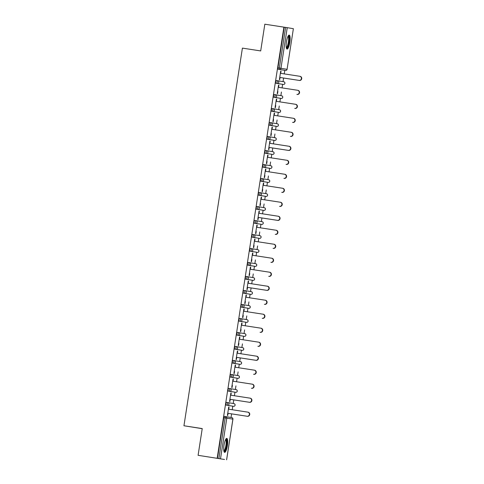 <?xml version="1.0" encoding="UTF-8"?>
<svg xmlns="http://www.w3.org/2000/svg" width="484" height="484" viewBox="0 0 484 484"><rect width="100%" height="100%" fill="white"/><g stroke="black" fill="none" stroke-linecap="round" stroke-linejoin="round"><path stroke-width="0.73" d="M227.383 445.661A7.078 1.7 98.8 0 0 226.784 438.383A7.078 1.7 98.8 0 0 224.025 445.099A7.078 1.7 98.8 0 0 224.624 452.377A7.078 1.7 98.8 0 0 227.383 445.661M289.819 42.356A7.078 1.7 98.8 0 0 289.22 35.078A7.078 1.7 98.8 0 0 286.461 41.793A7.078 1.7 98.8 0 0 287.06 49.072A7.078 1.7 98.8 0 0 289.819 42.356M202.215 428.679L183.944 425.763L242.405 48.116L260.695 50.929L264.833 24.2L284.229 27.195L277.937 67.827L279.328 68.044L285.62 27.406L284.229 27.195M224.54 459.485L198.095 455.317L224.54 459.479M231.043 417.486L231.606 413.868M232.241 409.742L232.792 406.191M233.209 403.493L233.772 399.875M234.407 395.749L234.958 392.197M235.375 389.499L235.938 385.881M236.573 381.755L237.124 378.204M237.541 375.505L238.104 371.887M238.739 367.761L239.29 364.21M239.707 361.512L240.27 357.894M240.905 353.768L241.456 350.216M241.873 347.518L242.436 343.9M243.077 339.774L243.621 336.223M244.039 333.524L244.601 329.906M245.243 325.78L245.787 322.229M246.211 319.531L246.767 315.913M247.409 311.787L247.953 308.235M248.377 305.537L248.933 301.919M249.575 297.793L250.125 294.242M250.543 291.543L251.099 287.926M251.74 283.799L252.291 280.248M252.708 277.55L253.265 273.932M253.906 269.806L254.457 266.254M254.874 263.556L255.431 259.938M256.072 255.812L256.623 252.261M257.04 249.562L257.597 245.945M258.238 241.819L258.789 238.267M259.206 235.569L259.763 231.951M260.404 227.825L260.955 224.273M261.372 221.575L261.935 217.957M262.57 213.831L263.121 210.28M263.538 207.582L264.101 203.964M264.736 199.838L265.286 196.286M265.704 193.588L266.267 189.97M266.902 185.838L267.452 182.293M267.87 179.594L268.432 175.976M269.068 171.844L269.618 168.299M270.036 165.601L270.598 161.983M271.24 157.851L271.784 154.305M272.202 151.607L272.764 147.989M273.406 143.857L273.95 140.312M274.368 137.613L274.93 133.995M275.571 129.863L276.116 126.318M276.539 123.62L277.096 120.002M277.737 115.87L278.288 112.324M278.705 109.626L279.262 106.008M279.903 101.876L280.454 98.331M280.871 95.632L281.428 92.014M282.069 87.882L282.62 84.337M283.037 81.639L283.594 78.021M284.235 73.889L284.786 70.343M285.62 27.406L293.377 28.683L287.085 69.321L293.377 28.683M198.095 455.317L202.233 428.582L183.944 425.763M217.165 458.251L283.902 27.14M280.061 77.476L279.722 79.672L279.401 79.618L280.72 71.1L281.041 71.154L280.714 71.106M280.702 73.344L281.041 71.154M217.485 458.306L223.777 417.674A1.361 0.327 -81.2 0 1 224.31 416.379L225.701 416.597A1.361 1.319 -80.5 0 1 225.719 416.597L231.788 417.613A1.361 1.319 -80.5 0 1 231.806 417.613L225.719 416.597A1.361 1.361 0 0 0 225.701 416.597A1.361 0.327 -81.2 0 0 225.169 417.886L223.777 417.674M287.248 27.661L280.956 68.298L287.048 69.315A1.361 1.319 99.5 0 1 285.53 70.458L278.052 69.23A1.361 0.327 -81.2 0 1 277.937 67.827M232.145 406.094L233.542 406.306A1.361 0.327 -81.2 0 1 233.536 406.306A1.361 1.361 0 0 0 235.091 405.168A1.361 1.361 0 0 0 233.972 403.62A1.361 1.319 -80.5 0 1 235.055 405.162A1.361 1.319 99.5 0 1 233.536 406.306L226.058 405.078A1.361 0.327 -81.2 0 1 225.943 403.68A1.361 0.327 -81.2 0 1 226.476 402.385L227.867 402.597A1.361 1.319 -80.5 0 0 227.867 402.603A1.361 0.327 -81.2 0 1 227.867 402.603A1.361 1.361 0 0 0 227.867 402.597A1.361 1.319 -80.5 0 1 228.968 404.146A1.361 1.319 99.5 0 1 227.45 405.289L226.058 405.078M230.069 388.61L236.119 389.626A1.361 1.319 -80.5 0 1 237.221 391.169A1.361 1.319 99.5 0 1 235.708 392.312L234.31 392.101A1.361 0.327 -81.2 0 1 234.31 392.101L228.224 391.084A1.361 0.327 -81.2 0 1 228.109 389.687A1.361 0.327 -81.2 0 1 228.642 388.392L230.033 388.604A1.361 0.327 -81.2 0 1 230.033 388.61A1.361 1.319 -80.5 0 1 230.051 388.61A1.361 1.361 0 0 0 230.033 388.604A1.361 0.327 -81.2 0 0 229.507 389.898A1.361 0.327 98.8 0 0 229.616 391.296L228.224 391.084M236.482 378.107A1.361 0.327 -81.2 0 1 236.476 378.107L230.39 377.09A1.361 0.327 -81.2 0 1 230.275 375.693A1.361 0.327 -81.2 0 1 230.808 374.398L232.199 374.61A1.361 1.319 -80.5 0 1 232.217 374.616L238.285 375.626A1.361 1.319 -80.5 0 1 238.303 375.632L232.217 374.616A1.361 1.361 0 0 0 232.199 374.61A1.361 0.327 -81.2 0 0 231.673 375.905A1.361 0.327 98.8 0 0 231.782 377.302L230.39 377.09M234.401 360.622L240.457 361.633A1.361 1.319 -80.5 0 1 241.552 363.181A1.361 1.319 99.5 0 1 240.04 364.325L238.642 364.113A1.361 0.327 -81.2 0 1 238.642 364.113L232.556 363.097A1.361 0.327 -81.2 0 1 232.441 361.699A1.361 0.327 -81.2 0 1 232.973 360.405L234.365 360.616A1.361 1.319 -80.5 0 0 234.365 360.616L234.365 360.616A1.361 1.361 0 0 0 234.365 360.616A1.361 1.319 -80.5 0 1 235.466 362.165A1.361 1.319 99.5 0 1 233.953 363.309L232.556 363.097M240.814 350.12L242.206 350.331A1.361 1.361 0 0 0 243.761 349.194A1.361 1.361 0 0 0 242.635 347.645A1.361 1.319 -80.5 0 1 243.718 349.188A1.361 1.319 99.5 0 1 242.206 350.331L240.814 350.12A1.361 0.327 -81.2 0 1 240.808 350.12L234.722 349.103A1.361 0.327 -81.2 0 1 234.607 347.7A1.361 0.327 -81.2 0 1 235.139 346.411L236.531 346.623A1.361 1.319 -80.5 0 1 236.549 346.629L242.623 347.639A1.361 1.319 -80.5 0 0 242.623 347.639L236.549 346.629A1.361 1.361 0 0 0 236.531 346.623A1.361 0.327 -81.2 0 0 236.004 347.917A1.361 0.327 98.8 0 0 236.119 349.315L234.722 349.103M242.98 336.126L244.372 336.338A1.361 1.361 0 0 0 245.926 335.2A1.361 1.361 0 0 0 244.801 333.651A1.361 1.319 -80.5 0 1 245.884 335.194A1.361 1.319 99.5 0 1 244.372 336.338L242.98 336.126A1.361 0.327 -81.2 0 1 242.974 336.126L236.888 335.109A1.361 0.327 -81.2 0 1 236.773 333.706A1.361 0.327 -81.2 0 1 237.305 332.417L238.697 332.629A1.361 1.319 -80.5 0 0 238.703 332.629A1.361 0.327 -81.2 0 1 238.703 332.629A1.361 1.361 0 0 0 238.697 332.629A1.361 1.319 -80.5 0 1 239.798 334.178A1.361 1.319 99.5 0 1 238.285 335.321L236.888 335.109M240.899 318.641L246.955 319.652A1.361 1.319 -80.5 0 1 248.05 321.201A1.361 1.319 99.5 0 1 246.537 322.344L239.054 321.116A1.361 0.327 -81.2 0 1 238.945 319.712A1.361 0.327 -81.2 0 1 239.471 318.424L240.863 318.635A1.361 0.327 -81.2 0 1 240.869 318.635A1.361 1.319 -80.5 0 1 240.881 318.641A1.361 1.361 0 0 0 240.863 318.635A1.361 0.327 -81.2 0 0 240.336 319.93A1.361 0.327 98.8 0 0 240.451 321.328L239.054 321.116M247.312 308.139L248.703 308.35A1.361 1.361 0 0 0 250.258 307.213A1.361 1.361 0 0 0 249.133 305.664A1.361 1.319 -80.5 0 1 250.216 307.207A1.361 1.319 99.5 0 1 248.703 308.35L241.226 307.122A1.361 0.327 -81.2 0 1 241.111 305.719A1.361 0.327 -81.2 0 1 241.637 304.43L243.035 304.642A1.361 1.319 -80.5 0 1 243.047 304.648L249.121 305.658A1.361 1.319 -80.5 0 1 249.133 305.664L243.047 304.648A1.361 1.361 0 0 0 243.035 304.642A1.361 0.327 -81.2 0 0 242.502 305.936A1.361 0.327 98.8 0 0 242.617 307.334L241.226 307.122M249.478 294.145L250.869 294.357A1.361 1.361 0 0 0 252.424 293.219A1.361 1.361 0 0 0 251.305 291.671A1.361 1.319 -80.5 0 1 252.382 293.213A1.361 1.319 99.5 0 1 250.869 294.357L243.392 293.129A1.361 0.327 -81.2 0 1 243.277 291.725A1.361 0.327 -81.2 0 1 243.803 290.436L245.194 290.648A1.361 1.319 -80.5 0 0 245.2 290.648L245.2 290.648A1.361 1.361 0 0 0 245.2 290.648A1.361 1.319 -80.5 0 1 246.296 292.197A1.361 1.319 99.5 0 1 244.783 293.34L243.392 293.129M251.644 280.151L253.035 280.363A1.361 1.361 0 0 0 254.59 279.226A1.361 1.361 0 0 0 253.471 277.677A1.361 1.319 -80.5 0 1 254.548 279.22A1.361 1.319 99.5 0 1 253.035 280.363L245.557 279.135A1.361 0.327 -81.2 0 1 245.442 277.731A1.361 0.327 -81.2 0 1 245.969 276.443A1.361 0.327 -81.2 0 1 245.975 276.443L247.366 276.654A1.361 1.319 -80.5 0 1 247.378 276.66L253.453 277.671A1.361 1.319 -80.5 0 0 253.453 277.671L247.378 276.66A1.361 1.361 0 0 0 247.366 276.654A1.361 0.327 -81.2 0 0 246.834 277.949A1.361 0.327 98.8 0 0 246.949 279.347L245.557 279.135M253.81 266.158L255.201 266.369A1.361 1.361 0 0 0 256.756 265.232A1.361 1.361 0 0 0 255.637 263.683A1.361 1.319 -80.5 0 1 256.72 265.226A1.361 1.319 99.5 0 1 255.201 266.369L247.723 265.141A1.361 0.327 -81.2 0 1 247.608 263.738A1.361 0.327 -81.2 0 1 248.135 262.449A1.361 0.327 -81.2 0 1 248.141 262.449L249.532 262.661A1.361 1.319 -80.5 0 1 249.55 262.667L255.619 263.677A1.361 1.319 -80.5 0 1 255.637 263.683L249.55 262.667A1.361 1.361 0 0 0 249.532 262.661A1.361 0.327 -81.2 0 0 249 263.955A1.361 0.327 98.8 0 0 249.115 265.353L247.723 265.141M251.728 248.673L257.784 249.683A1.361 1.319 -80.5 0 1 258.886 251.232A1.361 1.319 99.5 0 1 257.367 252.376L249.889 251.148A1.361 0.327 -81.2 0 1 249.774 249.744A1.361 0.327 -81.2 0 1 250.307 248.455L251.698 248.667A1.361 1.319 -80.5 0 1 251.716 248.673A1.361 1.361 0 0 0 251.698 248.667A1.361 0.327 -81.2 0 0 251.166 249.962A1.361 0.327 98.8 0 0 251.281 251.359L249.889 251.148M258.141 238.17L259.533 238.382A1.361 1.361 0 0 0 261.088 237.245A1.361 1.361 0 0 0 259.969 235.696A1.361 1.319 -80.5 0 1 261.051 237.239A1.361 1.319 99.5 0 1 259.533 238.382L252.055 237.154A1.361 0.327 -81.2 0 1 251.94 235.75A1.361 0.327 -81.2 0 1 252.473 234.462L253.864 234.673A1.361 1.319 -80.5 0 1 253.882 234.679L259.95 235.69A1.361 1.319 -80.5 0 1 259.969 235.696L253.882 234.679A1.361 1.361 0 0 0 253.864 234.673A1.361 0.327 -81.2 0 0 253.332 235.968A1.361 0.327 98.8 0 0 253.447 237.366L252.055 237.154M260.307 224.177L261.705 224.388A1.361 0.327 -81.2 0 1 261.699 224.388A1.361 1.361 0 0 0 263.254 223.251A1.361 1.361 0 0 0 262.134 221.702A1.361 1.319 -80.5 0 1 263.217 223.245A1.361 1.319 99.5 0 1 261.699 224.388L254.221 223.16A1.361 0.327 -81.2 0 1 254.106 221.757A1.361 0.327 -81.2 0 1 254.638 220.468L256.03 220.68A1.361 1.319 -80.5 0 0 256.03 220.68L256.03 220.68A1.361 1.361 0 0 0 256.03 220.68A1.361 1.319 -80.5 0 1 257.131 222.229A1.361 1.319 99.5 0 1 255.612 223.372L254.221 223.16M262.473 210.183L263.871 210.395A1.361 0.327 -81.2 0 1 263.865 210.395A1.361 1.361 0 0 0 265.42 209.257A1.361 1.361 0 0 0 264.3 207.709A1.361 1.319 -80.5 0 1 265.383 209.251A1.361 1.319 99.5 0 1 263.865 210.395L256.387 209.167A1.361 0.327 -81.2 0 1 256.272 207.763A1.361 0.327 -81.2 0 1 256.804 206.474L258.196 206.686A1.361 1.319 -80.5 0 1 258.214 206.692L264.282 207.703A1.361 1.319 -80.5 0 0 264.282 207.703L258.214 206.692A1.361 1.361 0 0 0 258.196 206.686A1.361 0.327 -81.2 0 0 257.663 207.981A1.361 0.327 98.8 0 0 257.778 209.378L256.387 209.167M264.645 196.189A1.361 0.327 -81.2 0 1 264.639 196.189L258.553 195.173A1.361 0.327 -81.2 0 1 258.438 193.769A1.361 0.327 -81.2 0 1 258.97 192.481L260.362 192.692A1.361 1.319 -80.5 0 1 260.38 192.699L266.448 193.709A1.361 1.319 -80.5 0 1 266.466 193.715L260.38 192.699A1.361 1.361 0 0 0 260.362 192.692A1.361 0.327 -81.2 0 0 259.835 193.987A1.361 0.327 98.8 0 0 259.944 195.385L258.553 195.173M262.564 178.705L268.614 179.715A1.361 1.319 -80.5 0 1 269.715 181.264A1.361 1.319 99.5 0 1 268.203 182.407L266.805 182.196A1.361 0.327 -81.2 0 1 266.805 182.196L260.719 181.179A1.361 0.327 -81.2 0 1 260.604 179.776A1.361 0.327 -81.2 0 1 261.136 178.487L262.528 178.699A1.361 1.319 -80.5 0 1 262.546 178.705A1.361 1.361 0 0 0 262.528 178.699A1.361 0.327 -81.2 0 0 262.001 179.994A1.361 0.327 98.8 0 0 262.116 181.391L260.719 181.179M268.977 168.202L270.368 168.414A1.361 1.361 0 0 0 271.923 167.276A1.361 1.361 0 0 0 270.798 165.728A1.361 1.319 -80.5 0 1 271.881 167.27A1.361 1.319 99.5 0 1 270.368 168.414L268.977 168.202A1.361 0.327 -81.2 0 1 268.971 168.202L262.885 167.186A1.361 0.327 -81.2 0 1 262.77 165.782A1.361 0.327 -81.2 0 1 263.302 164.493L264.694 164.705A1.361 1.319 -80.5 0 1 264.712 164.711L270.786 165.722A1.361 1.319 -80.5 0 1 270.798 165.728L264.712 164.711A1.361 1.361 0 0 0 264.694 164.705A1.361 0.327 -81.2 0 0 264.167 166A1.361 0.327 98.8 0 0 264.282 167.397L262.885 167.186M271.143 154.208L272.534 154.42A1.361 1.361 0 0 0 274.089 153.283A1.361 1.361 0 0 0 272.964 151.734A1.361 1.319 -80.5 0 1 274.047 153.277A1.361 1.319 99.5 0 1 272.534 154.42L271.143 154.208A1.361 0.327 -81.2 0 1 271.137 154.208L265.05 153.192A1.361 0.327 -81.2 0 1 264.936 151.788A1.361 0.327 -81.2 0 1 265.468 150.5L266.859 150.712A1.361 1.319 -80.5 0 0 266.865 150.712A1.361 0.327 -81.2 0 1 266.865 150.712A1.361 1.361 0 0 0 266.859 150.712A1.361 1.319 -80.5 0 1 267.961 152.26A1.361 1.319 99.5 0 1 266.448 153.404L265.05 153.192M269.062 136.724L275.118 137.734A1.361 1.319 -80.5 0 1 276.213 139.283A1.361 1.319 99.5 0 1 274.7 140.427L267.216 139.198A1.361 0.327 -81.2 0 1 267.108 137.795A1.361 0.327 -81.2 0 1 267.634 136.506L269.025 136.718A1.361 0.327 -81.2 0 1 269.031 136.718A1.361 1.319 -80.5 0 0 269.031 136.718A1.361 1.361 0 0 0 269.025 136.718A1.361 0.327 -81.2 0 0 268.499 138.013A1.361 0.327 98.8 0 0 268.614 139.41L267.216 139.198M275.475 126.221L276.866 126.433A1.361 1.361 0 0 0 278.421 125.295A1.361 1.361 0 0 0 277.296 123.747A1.361 1.319 -80.5 0 1 278.379 125.289A1.361 1.319 99.5 0 1 276.866 126.433L269.382 125.205A1.361 0.327 -81.2 0 1 269.273 123.801A1.361 0.327 -81.2 0 1 269.8 122.513L271.197 122.724A1.361 1.319 -80.5 0 1 271.209 122.73L277.284 123.741A1.361 1.319 -80.5 0 1 277.296 123.747L271.209 122.73A1.361 1.361 0 0 0 271.197 122.724A1.361 0.327 -81.2 0 0 270.665 124.019A1.361 0.327 98.8 0 0 270.78 125.416L269.382 125.205M273.393 108.737L279.45 109.747A1.361 1.319 -80.5 0 1 280.545 111.296A1.361 1.319 99.5 0 1 279.032 112.439L271.554 111.211A1.361 0.327 -81.2 0 1 271.439 109.807A1.361 0.327 -81.2 0 1 271.966 108.519L273.363 108.731A1.361 1.319 -80.5 0 1 273.375 108.737A1.361 1.361 0 0 0 273.363 108.731A1.361 0.327 -81.2 0 0 272.831 110.025A1.361 0.327 98.8 0 0 272.946 111.423L271.554 111.211M279.806 98.234L281.198 98.446A1.361 1.361 0 0 0 282.753 97.308A1.361 1.361 0 0 0 281.634 95.759A1.361 1.319 -80.5 0 1 282.71 97.302A1.361 1.319 99.5 0 1 281.198 98.446L273.72 97.217A1.361 0.327 -81.2 0 1 273.605 95.814A1.361 0.327 -81.2 0 1 274.132 94.525A1.361 0.327 -81.2 0 1 274.138 94.525L275.529 94.737A1.361 1.319 -80.5 0 1 275.541 94.743L281.615 95.753A1.361 1.319 -80.5 0 1 281.634 95.759L275.541 94.743A1.361 1.361 0 0 0 275.529 94.737A1.361 0.327 -81.2 0 0 274.997 96.032A1.361 0.327 98.8 0 0 275.112 97.429L273.72 97.217M281.972 84.24L283.364 84.452A1.361 1.361 0 0 0 284.919 83.315A1.361 1.361 0 0 0 283.799 81.766A1.361 1.319 -80.5 0 1 284.876 83.308A1.361 1.319 99.5 0 1 283.364 84.452L275.886 83.224A1.361 0.327 -81.2 0 1 275.771 81.82A1.361 0.327 -81.2 0 1 276.297 80.532A1.361 0.327 -81.2 0 1 276.303 80.532L277.695 80.743A1.361 1.319 -80.5 0 1 277.713 80.749L283.781 81.76A1.361 1.319 -80.5 0 1 283.799 81.766L277.713 80.749A1.361 1.361 0 0 0 277.695 80.743A1.361 0.327 -81.2 0 0 277.163 82.038A1.361 0.327 98.8 0 0 277.278 83.436L275.886 83.224M278.554 85.093L278.875 85.148L278.548 85.099L277.229 93.612L277.556 93.666L277.895 91.47M278.536 87.338L278.875 85.148M276.382 99.087L276.709 99.141L276.382 99.093L275.063 107.605L275.39 107.66L275.729 105.464M276.37 101.331L276.709 99.141M274.216 113.081L274.543 113.135L274.216 113.087L272.897 121.599L273.224 121.653L273.563 119.457M274.204 115.325L274.543 113.135M272.05 127.074L272.377 127.129L272.05 127.08L270.731 135.599L271.058 135.647L271.397 133.451M272.032 129.319L272.377 127.129M269.866 143.312L270.211 141.122L269.884 141.068L268.566 149.592L268.886 149.641L269.231 147.445M267.719 155.061L268.039 155.116L267.719 155.068L266.4 163.586L266.72 163.634L267.065 161.438M267.7 157.306L268.039 155.116M265.553 169.055L265.873 169.11L265.553 169.061L264.234 177.58L264.554 177.628L264.899 175.432M265.534 171.3L265.873 169.11M263.387 183.049L263.707 183.103L263.387 183.055L262.068 191.573L262.388 191.622L262.733 189.425M263.369 185.293L263.707 183.103M261.221 197.042L261.541 197.097L261.221 197.048L259.902 205.567L260.223 205.615L260.561 203.419M261.203 199.293L261.541 197.097M259.037 213.287L259.376 211.091L259.055 211.036L257.736 219.561L258.057 219.609L258.396 217.413M256.889 225.03L257.21 225.084L256.889 225.036L255.57 233.554L255.891 233.609L256.23 231.406M256.871 227.28L257.21 225.084M254.723 239.023L255.044 239.078L254.723 239.029L253.404 247.548L253.725 247.602L254.064 245.4M254.705 241.274L255.044 239.078M252.557 253.017L252.878 253.071L252.557 253.023L251.238 261.541L251.559 261.596L251.898 259.394M252.539 255.268L252.878 253.071M250.391 267.011L250.712 267.065L250.385 267.017L249.072 275.535L249.393 275.59L249.732 273.387M250.373 269.261L250.712 267.065M248.207 283.255L248.546 281.059L248.219 281.004L246.9 289.529L247.227 289.583L247.566 287.381M246.053 294.998L246.38 295.052L246.053 295.004L244.735 303.522L245.061 303.577L245.4 301.375M246.041 297.249L246.38 295.052M243.888 308.992L244.214 309.046L243.888 308.998L242.569 317.516L242.895 317.571L243.234 315.368M243.876 311.242L244.214 309.046M241.722 322.985L242.048 323.04L241.722 322.991L240.403 331.51L240.729 331.564L241.068 329.362M241.704 325.236L242.048 323.04M239.556 336.979L239.882 337.033L239.556 336.985L238.237 345.503L238.558 345.558L238.902 343.356M239.538 339.23L239.882 337.033M237.372 353.223L237.711 351.027L237.39 350.973L236.071 359.497L236.392 359.551L236.737 357.349M235.224 364.966L235.545 365.021L235.224 364.972L233.905 373.491L234.226 373.545L234.571 371.343M235.206 367.217L235.545 365.021M233.058 378.96L233.379 379.014L233.058 378.966L231.739 387.484L232.06 387.539L232.399 385.337M233.04 381.211L233.379 379.014M230.892 392.954L231.213 393.008L230.892 392.96L229.573 401.478L229.894 401.532L230.233 399.33M230.874 395.204L231.213 393.008M228.726 406.947L229.047 407.002L228.726 406.953L227.407 415.472L227.728 415.526L228.067 413.324M228.708 409.198L229.047 407.002M270.211 141.122L269.884 141.074M259.376 211.091L259.055 211.042M248.546 281.059L248.219 281.01M237.711 351.027L237.39 350.979M300.056 76.333L300.032 76.327A2.087 2.027 99.5 0 1 301.714 78.71A2.087 2.027 99.5 0 1 299.396 80.453L299.07 80.404A2.087 2.027 -80.5 0 0 301.393 78.662A2.087 2.027 -80.5 0 0 299.711 76.272L280.375 73.296M299.07 80.404L279.74 77.422M299.396 80.453L279.74 77.428M297.593 90.278L297.866 90.32A2.087 2.027 99.5 0 1 299.548 92.71A2.087 2.027 99.5 0 1 297.23 94.447L296.904 94.398A2.087 2.027 -80.5 0 0 299.227 92.656A2.087 2.027 -80.5 0 0 297.545 90.266L278.209 87.289M296.904 94.398L297.23 94.447M295.428 104.272L295.7 104.314A2.087 2.027 99.5 0 1 297.382 106.704A2.087 2.027 99.5 0 1 295.065 108.44L294.738 108.392A2.087 2.027 -80.5 0 0 297.061 106.649A2.087 2.027 -80.5 0 0 295.403 104.266A2.087 2.027 -80.5 0 0 295.379 104.266L276.043 101.283M294.738 108.392L295.065 108.44M293.262 118.265L293.534 118.308A2.087 2.027 99.5 0 1 295.216 120.697A2.087 2.027 99.5 0 1 292.893 122.434L292.572 122.385A2.087 2.027 -80.5 0 0 294.895 120.643A2.087 2.027 -80.5 0 0 293.237 118.259A2.087 2.027 -80.5 0 0 293.213 118.259L273.877 115.277M292.572 122.385L292.893 122.434M291.096 132.259L291.368 132.301A2.087 2.027 99.5 0 1 293.05 134.691A2.087 2.027 99.5 0 1 290.727 136.428L290.406 136.379A2.087 2.027 -80.5 0 0 292.729 134.637A2.087 2.027 -80.5 0 0 291.072 132.253A2.087 2.027 -80.5 0 0 291.047 132.253L271.712 129.27M290.406 136.379L290.727 136.428M289.226 146.301L289.202 146.295A2.087 2.027 99.5 0 1 290.884 148.685A2.087 2.027 99.5 0 1 288.561 150.421L288.24 150.373A2.087 2.027 -80.5 0 0 290.563 148.63A2.087 2.027 -80.5 0 0 288.906 146.247A2.087 2.027 -80.5 0 0 288.881 146.247L269.546 143.264M288.24 150.373L268.904 147.39M288.561 150.421L268.904 147.396M288.21 35.925A6.129 1.47 -81.2 0 1 288.984 36.844A6.129 1.47 -81.2 0 1 288.531 44.074A6.129 1.47 -81.2 0 1 286.359 47.958M286.268 47.505A5.675 1.361 98.8 0 0 288.137 43.318A5.675 1.361 98.8 0 0 288.434 37.159A5.675 1.361 98.8 0 0 287.986 36.33M286.716 48.836A7.036 1.688 98.8 0 0 288.912 43.372A7.036 1.688 98.8 0 0 289.208 36.088A7.036 1.688 98.8 0 0 288.815 35.193M225.774 439.23A6.129 1.47 -81.2 0 1 226.548 440.15A6.129 1.47 -81.2 0 1 226.095 447.385A6.129 1.47 -81.2 0 1 223.923 451.269M223.832 450.81A5.675 1.361 98.8 0 0 225.701 446.629A5.675 1.361 98.8 0 0 225.998 440.464A5.675 1.361 98.8 0 0 225.55 439.641M224.28 452.147A7.036 1.688 98.8 0 0 226.476 446.678A7.036 1.688 98.8 0 0 226.772 439.393A7.036 1.688 98.8 0 0 226.385 438.504M286.764 160.246L287.036 160.289A2.087 2.027 99.5 0 1 288.718 162.678A2.087 2.027 99.5 0 1 286.395 164.421L286.074 164.366A2.087 2.027 -80.5 0 0 288.391 162.624A2.087 2.027 -80.5 0 0 286.74 160.24A2.087 2.027 -80.5 0 0 286.716 160.24L267.38 157.258M286.074 164.366L286.395 164.421M284.598 174.24L284.87 174.282A2.087 2.027 99.5 0 1 286.552 176.672A2.087 2.027 99.5 0 1 284.229 178.414L283.908 178.36A2.087 2.027 -80.5 0 0 286.226 176.618A2.087 2.027 -80.5 0 0 284.568 174.234A2.087 2.027 -80.5 0 0 284.544 174.234L265.214 171.251M283.908 178.36L284.229 178.414M282.426 188.234L282.704 188.276A2.087 2.027 99.5 0 1 284.386 190.666A2.087 2.027 99.5 0 1 282.063 192.408L281.742 192.354A2.087 2.027 -80.5 0 0 284.06 190.611A2.087 2.027 -80.5 0 0 282.402 188.228A2.087 2.027 -80.5 0 0 282.378 188.228L263.048 185.245M281.742 192.354L282.063 192.408M280.26 202.227L280.538 202.276A2.087 2.027 99.5 0 1 280.563 202.276A2.087 2.027 99.5 0 1 282.22 204.659A2.087 2.027 99.5 0 1 279.897 206.402L279.577 206.347A2.087 2.027 -80.5 0 0 281.894 204.605A2.087 2.027 -80.5 0 0 280.236 202.221A2.087 2.027 -80.5 0 0 280.212 202.221L260.882 199.239M279.577 206.347L279.897 206.402M278.094 216.221L278.373 216.269A2.087 2.027 99.5 0 1 278.397 216.269A2.087 2.027 99.5 0 1 280.048 218.653A2.087 2.027 99.5 0 1 277.731 220.395L277.411 220.341A2.087 2.027 -80.5 0 0 279.728 218.599A2.087 2.027 -80.5 0 0 278.07 216.215A2.087 2.027 -80.5 0 0 278.046 216.215L258.716 213.232M277.411 220.341L258.075 217.358M277.731 220.395L258.075 217.364M275.928 230.215L276.201 230.263A2.087 2.027 99.5 0 1 276.231 230.263A2.087 2.027 99.5 0 1 277.883 232.647A2.087 2.027 99.5 0 1 275.565 234.389L275.245 234.335A2.087 2.027 -80.5 0 0 277.562 232.592A2.087 2.027 -80.5 0 0 275.904 230.209A2.087 2.027 -80.5 0 0 275.88 230.209L256.55 227.226M275.245 234.335L275.565 234.389M273.762 244.208L274.035 244.257A2.087 2.027 99.5 0 1 274.059 244.257A2.087 2.027 99.5 0 1 275.717 246.64A2.087 2.027 99.5 0 1 273.399 248.383L273.073 248.328A2.087 2.027 -80.5 0 0 275.396 246.586A2.087 2.027 -80.5 0 0 273.738 244.202A2.087 2.027 -80.5 0 0 273.714 244.202L254.378 241.22M273.073 248.328L273.399 248.383M271.597 258.202L271.869 258.25A2.087 2.027 99.5 0 1 271.893 258.25A2.087 2.027 99.5 0 1 273.551 260.634A2.087 2.027 99.5 0 1 271.234 262.376L270.907 262.322A2.087 2.027 -80.5 0 0 273.23 260.58A2.087 2.027 -80.5 0 0 271.572 258.196A2.087 2.027 -80.5 0 0 271.548 258.196L252.212 255.213M270.907 262.322L271.234 262.376M269.431 272.196L269.703 272.244A2.087 2.027 99.5 0 1 269.727 272.244A2.087 2.027 99.5 0 1 271.385 274.628A2.087 2.027 99.5 0 1 269.068 276.37L268.741 276.316A2.087 2.027 -80.5 0 0 271.064 274.573A2.087 2.027 -80.5 0 0 269.406 272.189A2.087 2.027 -80.5 0 0 269.382 272.189L250.047 269.207M268.741 276.316L269.068 276.37M267.265 286.189L267.537 286.238A2.087 2.027 99.5 0 1 267.561 286.238A2.087 2.027 99.5 0 1 269.219 288.621A2.087 2.027 99.5 0 1 266.902 290.364L266.575 290.309A2.087 2.027 -80.5 0 0 268.898 288.567A2.087 2.027 -80.5 0 0 267.241 286.183A2.087 2.027 -80.5 0 0 267.216 286.183L247.881 283.201M266.575 290.309L247.245 287.327M266.902 290.364L247.245 287.333M265.099 300.183L265.371 300.231A2.087 2.027 99.5 0 1 265.395 300.231A2.087 2.027 99.5 0 1 267.053 302.615A2.087 2.027 99.5 0 1 264.736 304.357L264.409 304.303A2.087 2.027 -80.5 0 0 266.732 302.56A2.087 2.027 -80.5 0 0 265.075 300.177A2.087 2.027 -80.5 0 0 265.05 300.177L245.715 297.194M264.409 304.303L264.736 304.357M262.933 314.176L263.205 314.225A2.087 2.027 99.5 0 1 263.229 314.225A2.087 2.027 99.5 0 1 264.887 316.609A2.087 2.027 99.5 0 1 262.564 318.351L262.243 318.297A2.087 2.027 -80.5 0 0 264.567 316.554A2.087 2.027 -80.5 0 0 262.909 314.17A2.087 2.027 -80.5 0 0 262.885 314.17L243.549 311.188M262.243 318.297L262.564 318.351M260.767 328.17L261.039 328.219A2.087 2.027 99.5 0 1 261.064 328.219A2.087 2.027 99.5 0 1 262.721 330.602A2.087 2.027 99.5 0 1 260.398 332.345L260.077 332.29A2.087 2.027 -80.5 0 0 262.401 330.548A2.087 2.027 -80.5 0 0 260.743 328.164A2.087 2.027 -80.5 0 0 260.719 328.164L241.383 325.181M260.077 332.29L260.398 332.345M258.601 342.164L258.873 342.212A2.087 2.027 99.5 0 1 258.898 342.212A2.087 2.027 99.5 0 1 260.555 344.596A2.087 2.027 99.5 0 1 258.232 346.338L257.911 346.284A2.087 2.027 -80.5 0 0 260.235 344.541A2.087 2.027 -80.5 0 0 258.577 342.158A2.087 2.027 -80.5 0 0 258.553 342.158L239.217 339.175M257.911 346.284L258.232 346.338M256.435 356.157L256.708 356.206A2.087 2.027 99.5 0 1 256.732 356.206A2.087 2.027 99.5 0 1 258.389 358.59A2.087 2.027 99.5 0 1 256.066 360.332L255.746 360.277A2.087 2.027 -80.5 0 0 258.063 358.535A2.087 2.027 -80.5 0 0 256.411 356.151A2.087 2.027 -80.5 0 0 256.381 356.151L237.051 353.169M255.746 360.277L236.41 357.295M256.066 360.332L236.41 357.301M254.566 370.2L254.542 370.2A2.087 2.027 99.5 0 1 254.566 370.2A2.087 2.027 99.5 0 1 256.224 372.583A2.087 2.027 99.5 0 1 253.9 374.326L253.58 374.271A2.087 2.027 -80.5 0 0 255.897 372.529A2.087 2.027 -80.5 0 0 254.239 370.145A2.087 2.027 -80.5 0 0 254.215 370.145L234.885 367.162M253.58 374.271L253.9 374.326M252.097 384.145L252.376 384.193A2.087 2.027 99.5 0 1 252.4 384.193A2.087 2.027 99.5 0 1 254.058 386.577A2.087 2.027 99.5 0 1 251.734 388.319L251.414 388.265A2.087 2.027 -80.5 0 0 253.731 386.522A2.087 2.027 -80.5 0 0 252.073 384.139A2.087 2.027 -80.5 0 0 252.049 384.139L232.719 381.156M251.414 388.265L251.734 388.319M249.932 398.138L250.21 398.187A2.087 2.027 99.5 0 1 250.234 398.187A2.087 2.027 99.5 0 1 251.892 400.57A2.087 2.027 99.5 0 1 249.569 402.313L249.248 402.258A2.087 2.027 -80.5 0 0 251.565 400.516A2.087 2.027 -80.5 0 0 249.907 398.132A2.087 2.027 -80.5 0 0 249.883 398.132L230.553 395.15M249.248 402.258L229.912 399.282L249.569 402.313M247.766 412.132L248.044 412.18A2.087 2.027 99.5 0 1 248.068 412.18A2.087 2.027 99.5 0 1 249.72 414.564A2.087 2.027 99.5 0 1 247.403 416.307L247.082 416.252A2.087 2.027 -80.5 0 0 249.399 414.51A2.087 2.027 -80.5 0 0 247.741 412.126A2.087 2.027 -80.5 0 0 247.717 412.126L228.387 409.143M247.082 416.252L227.746 413.276L247.403 416.307M284.138 70.247L279.443 69.442A1.361 0.327 98.8 0 1 279.328 68.044L280.956 68.298A1.361 1.319 99.5 0 1 279.443 69.442L278.052 69.23M226.597 459.794L232.889 419.156L226.802 418.14L220.51 458.778M218.883 458.523L225.169 417.886L226.802 418.14A1.361 1.319 -80.5 0 0 225.719 416.597M232.889 419.162L232.889 419.156A1.361 1.319 -80.5 0 0 231.806 417.613A1.361 1.361 0 0 1 232.925 419.162L226.633 459.8M283.364 84.452L277.278 83.436A1.361 1.319 99.5 0 0 278.79 82.292A1.361 1.319 -80.5 0 0 277.713 80.749M281.198 98.446L275.112 97.429A1.361 1.319 99.5 0 0 276.624 96.286A1.361 1.319 -80.5 0 0 275.541 94.743M279.032 112.439L272.946 111.423A1.361 1.319 99.5 0 0 274.458 110.279A1.361 1.319 -80.5 0 0 273.375 108.737L279.462 109.753A1.361 1.319 -80.5 0 0 279.45 109.747A1.361 1.361 0 0 1 280.587 111.302A1.361 1.361 0 0 1 279.032 112.439L277.641 112.227M276.866 126.433L270.78 125.416A1.361 1.319 99.5 0 0 272.292 124.273A1.361 1.319 -80.5 0 0 271.209 122.73M274.7 140.427L268.614 139.41A1.361 1.319 99.5 0 0 270.126 138.267A1.361 1.319 -80.5 0 0 269.043 136.724L275.13 137.74A1.361 1.319 -80.5 0 0 275.118 137.734A1.361 1.361 0 0 1 276.255 139.289A1.361 1.361 0 0 1 274.7 140.427L273.309 140.215M266.896 150.718L272.952 151.728A1.361 1.319 -80.5 0 1 272.964 151.734L266.878 150.718A1.361 0.327 -81.2 0 0 266.333 152.006A1.361 0.327 98.8 0 0 266.448 153.404L272.534 154.42M270.368 168.414L264.282 167.397A1.361 1.319 99.5 0 0 265.795 166.254A1.361 1.319 -80.5 0 0 264.712 164.711M268.203 182.407L262.116 181.391A1.361 1.319 99.5 0 0 263.629 180.248A1.361 1.319 -80.5 0 0 262.546 178.705L268.632 179.721A1.361 1.319 -80.5 0 0 268.614 179.715A1.361 1.361 0 0 1 269.751 181.27A1.361 1.361 0 0 1 268.203 182.407L266.805 182.196M266.037 196.401L266.037 196.401A1.361 1.361 0 0 0 267.585 195.264A1.361 1.361 0 0 0 266.466 193.715A1.361 1.319 -80.5 0 1 267.549 195.258A1.361 1.319 99.5 0 1 266.037 196.401L259.944 195.385A1.361 1.319 99.5 0 0 261.463 194.241A1.361 1.319 -80.5 0 0 260.38 192.699M263.865 210.395L257.778 209.378A1.361 1.319 99.5 0 0 259.297 208.235A1.361 1.319 -80.5 0 0 258.214 206.692M256.06 220.686L262.116 221.696A1.361 1.319 -80.5 0 1 262.134 221.702L256.048 220.686A1.361 0.327 -81.2 0 0 255.498 221.974A1.361 0.327 98.8 0 0 255.612 223.372L261.699 224.388M259.533 238.382L253.447 237.366A1.361 1.319 99.5 0 0 254.965 236.222A1.361 1.319 -80.5 0 0 253.882 234.679M257.367 252.376L251.281 251.359A1.361 1.319 99.5 0 0 252.793 250.216A1.361 1.319 -80.5 0 0 251.716 248.673L257.803 249.69A1.361 1.319 -80.5 0 0 257.784 249.683A1.361 1.361 0 0 1 258.922 251.238A1.361 1.361 0 0 1 257.367 252.376L255.976 252.164M255.201 266.369L249.115 265.353A1.361 1.319 99.5 0 0 250.627 264.21A1.361 1.319 -80.5 0 0 249.55 262.667M253.035 280.363L246.949 279.347A1.361 1.319 99.5 0 0 248.461 278.203A1.361 1.319 -80.5 0 0 247.378 276.66M245.231 290.654L251.287 291.664A1.361 1.319 -80.5 0 1 251.305 291.671L245.213 290.654A1.361 0.327 -81.2 0 0 244.668 291.943A1.361 0.327 98.8 0 0 244.783 293.34L250.869 294.357M248.703 308.35L242.617 307.334A1.361 1.319 99.5 0 0 244.13 306.19A1.361 1.319 -80.5 0 0 243.047 304.648M246.537 322.344L240.451 321.328A1.361 1.319 99.5 0 0 241.964 320.184A1.361 1.319 -80.5 0 0 240.881 318.641L246.967 319.658A1.361 1.319 -80.5 0 0 246.955 319.652A1.361 1.361 0 0 1 248.092 321.207A1.361 1.361 0 0 1 246.537 322.344L245.146 322.132M238.733 332.635L244.789 333.645A1.361 1.319 -80.5 0 1 244.801 333.651L238.715 332.635A1.361 0.327 -81.2 0 0 238.17 333.924A1.361 0.327 98.8 0 0 238.285 335.321L244.372 336.338M242.206 350.331L236.119 349.315A1.361 1.319 99.5 0 0 237.632 348.171A1.361 1.319 -80.5 0 0 236.549 346.629M240.04 364.325L233.953 363.309A1.361 0.327 98.8 0 1 233.839 361.911A1.361 0.327 -81.2 0 1 234.365 360.616L240.469 361.639A1.361 1.319 -80.5 0 0 240.457 361.633A1.361 1.361 0 0 1 241.589 363.188A1.361 1.361 0 0 1 240.04 364.325L238.642 364.113M237.874 378.319L237.874 378.319A1.361 1.361 0 0 0 239.423 377.181A1.361 1.361 0 0 0 238.303 375.632A1.361 1.319 -80.5 0 1 239.386 377.175A1.361 1.319 99.5 0 1 237.874 378.319L231.782 377.302A1.361 1.319 99.5 0 0 233.3 376.159A1.361 1.319 -80.5 0 0 232.217 374.616M235.708 392.312L229.616 391.296A1.361 1.319 99.5 0 0 231.134 390.152A1.361 1.319 -80.5 0 0 230.051 388.61L236.138 389.626A1.361 1.319 -80.5 0 0 236.119 389.626A1.361 1.361 0 0 1 237.257 391.175A1.361 1.361 0 0 1 235.708 392.312L234.31 392.101M227.897 402.603L233.953 403.62A1.361 1.319 -80.5 0 1 233.972 403.62L227.885 402.603A1.361 0.327 -81.2 0 0 227.335 403.892A1.361 0.327 98.8 0 0 227.45 405.289L233.536 406.306M285.53 70.458A1.361 1.361 0 0 0 287.085 69.321M276.297 80.532L277.695 80.743M274.132 94.525L275.529 94.737M271.966 108.519L273.363 108.731M269.8 122.513L271.197 122.724M267.634 136.506L269.025 136.718M265.468 150.5L266.859 150.712M263.302 164.493L264.694 164.705M261.136 178.487L262.528 178.699M258.97 192.481L260.362 192.692M256.804 206.474L258.196 206.686M254.638 220.468L256.03 220.68M252.473 234.462L253.864 234.673M250.307 248.455L251.698 248.667M248.135 262.449L249.532 262.661M245.969 276.443L247.366 276.654M243.803 290.436L245.2 290.648M241.637 304.43L243.035 304.642M239.471 318.424L240.863 318.635M237.305 332.417L238.697 332.629M235.139 346.411L236.531 346.623M232.973 360.405L234.365 360.616M230.808 374.398L232.199 374.61M228.642 388.392L230.033 388.604M226.476 402.385L227.867 402.597M224.31 416.379L225.701 416.597M297.89 90.327L297.569 90.272M295.724 104.32L295.403 104.266M293.558 118.314L293.237 118.259M291.392 132.307L291.072 132.253M287.06 160.295L286.74 160.24M284.894 174.288L284.568 174.234M282.729 188.282L282.402 188.228M280.563 202.276L280.236 202.221M278.397 216.269L278.07 216.215M276.231 230.263L275.904 230.209M274.059 244.257L273.738 244.202M271.893 258.25L271.572 258.196M269.727 272.244L269.406 272.189M267.561 286.238L267.241 286.183M265.395 300.231L265.075 300.177M263.229 314.225L262.909 314.17M261.064 328.219L260.743 328.164M258.898 342.212L258.577 342.158M256.732 356.206L256.411 356.151M252.4 384.193L252.073 384.139M250.234 398.187L249.907 398.132M248.068 412.18L247.741 412.126"/></g></svg>
